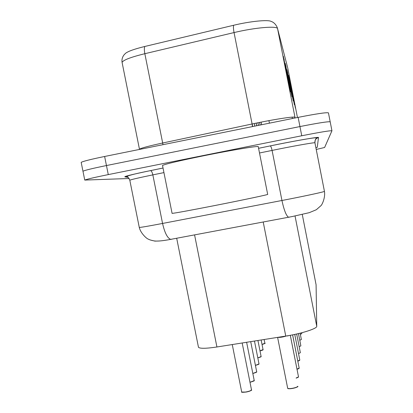 <?xml version="1.0" encoding="UTF-8"?>
<svg xmlns="http://www.w3.org/2000/svg" width="413" height="413" viewBox="0 0 413 413"><rect width="100%" height="100%" fill="white"/><g stroke="black" fill="none" stroke-linecap="round" stroke-linejoin="round"><path stroke-width="0.62" d="M316.084 284.748L316.75 326.285C317.313 328.567 301.289 333.699 285.76 336.084L216.923 346.982C206.097 348.593 199.949 348.701 198.477 347.302L198.395 346.889M129.145 178.499L84.753 180.078C86.813 179.196 94.654 177.368 108.278 174.601L301.748 135.763L299.946 126.564C318.108 122.997 328.19 121.412 330.194 121.82L330.194 121.82C328.19 121.412 318.108 122.997 299.946 126.564L106.456 165.541L299.946 126.564L298.14 117.364C316.306 113.797 326.404 112.295 328.438 112.857L328.449 112.894M81.237 162.665L82.967 171.219C85.001 170.218 92.832 168.328 106.456 165.541C92.832 168.328 85.001 170.218 82.967 171.219L83.018 171.478M283.328 56.266L290.525 91.856L283.328 56.266M284.216 60.799L284.082 59.054M285.259 63.416L291.97 96.673L285.259 63.416M286.054 67.443L285.925 65.873M289.843 80.359L295.424 108.144L289.843 80.359M290.422 83.302L290.318 82.11M288.486 75.336L294.402 104.737L288.486 75.336M289.121 78.584L289.012 77.288M286.968 69.725L293.256 100.937L286.968 69.725M287.675 73.328L287.556 71.908M139.496 149.429L122.083 62.399C121.654 59.632 122.32 57.102 124.086 54.81L125.537 53.323C128.195 51.248 134.612 48.966 144.777 46.478L233.629 25.265C249.86 21.326 267.96 19.514 271.124 21.404C271.408 21.507 275.161 22.462 277.345 27.779L277.588 28.745C277.598 25.637 254.986 27.516 234.052 32.57L144.839 53.7C130.828 57.149 123.244 60.05 122.083 62.399L122.202 63.003M81.175 162.355C83.189 161.24 91.01 159.279 104.634 156.475L298.14 117.364M301.748 135.763C319.905 132.191 329.972 130.529 331.944 130.776L324.618 147.482L316.234 149.465M300.354 334.324L301.81 333.652M301.65 332.79L301.81 333.606L301.666 332.785M261.63 124.741L261.114 122.124M261.615 124.747L261.099 122.129M299.792 340.276L301.361 339.543M301.361 339.507L300.127 333.177L301.356 339.496M260.102 125.051L259.586 122.429M260.087 125.056L259.57 122.434M299.182 346.677L300.87 345.882M298.454 333.585L300.87 345.836L298.47 333.58M258.466 125.382L257.944 122.759M258.445 125.387L257.924 122.764M298.522 353.585L300.344 352.712M296.663 333.998L300.344 352.666L296.679 333.993M256.695 125.743L256.179 123.12M256.674 125.743L256.153 123.126M297.799 361.06L299.776 360.053L297.825 361.174C299.162 360.745 299.812 360.384 299.776 360.1M299.781 359.976L294.737 334.416L299.781 359.971M254.78 126.13L254.263 123.518L254.754 126.135M172.076 213.299L172.092 213.387C175.432 213.077 189.794 210.439 215.178 205.473C243.448 199.913 269.291 194.43 267.676 194.368L258.264 146.708C259.632 145.495 233.515 149.749 205.24 155.448C179.861 160.621 165.618 163.951 162.51 165.437L162.552 165.654M297.009 369.17L299.162 368.06L297.035 369.289C298.671 368.706 299.379 368.313 299.162 368.112M292.605 334.86L299.162 368.06L292.626 334.855M252.704 126.548L252.193 123.957M252.679 126.554L252.167 123.962M296.142 377.998L298.372 376.971M290.298 335.304L298.491 376.785L290.318 335.299M287.655 388.153L287.665 388.205C288.093 388.721 289.74 388.747 292.6 388.277C295.584 387.673 297.303 387.017 297.758 386.31L297.644 386.506M286.457 335.975C282.848 337.101 279.957 337.56 277.784 337.349C279.689 337.586 282.59 337.127 286.483 335.97L282.466 337.023L277.779 337.349M287.768 335.754L287.825 336.048M316.095 284.779L302.264 214.44L316.1 284.831M194.575 234.883L216.923 346.982M263.215 221.998L285.76 336.084M295.037 215.984L316.75 326.285M292.13 117.142L292.404 118.526L292.13 117.142M233.629 25.265C233.278 26.778 233.417 29.209 234.052 32.57L252.1 123.977L258.295 122.692C277.603 118.758 295.15 116.229 294.985 117.323L295.212 117.958M144.777 46.478C144.199 48.011 144.22 50.422 144.839 53.7L162.676 143.012L252.1 123.977L252.524 126.584M287.691 67.794L277.588 28.745L294.985 117.323M104.634 156.475L108.278 174.601M139.511 149.429L139.47 149.217C140.879 148.122 148.613 146.057 162.676 143.012L162.959 144.689M287.732 67.995L297.453 117.504L287.737 68.016M268.92 120.632L269.421 123.167M287.417 72.012L287.665 72.936M288.909 77.499L289.115 78.258M290.246 82.404L290.416 83.034M285.739 65.843L286.044 66.963M283.834 58.852L284.206 60.215M139.258 227.346L139.279 227.444C140.947 227.429 148.706 226.092 162.562 223.448L288.259 199.273C307.762 195.452 325.005 191.668 324.442 191.364L314.933 142.826C315.315 142.232 297.897 145.216 278.388 149.134L259.503 152.991M258.579 148.298L270.252 145.903C270.902 146.269 271.511 147.771 272.079 150.409L281.95 200.496C284.03 210.181 286.23 215.762 288.542 217.243L289.141 217.243M270.195 145.897C294.412 140.874 319.502 136.558 318.49 137.529L317.272 147.286L315.924 147.906M127.441 176.841L125.232 176.914C122.749 176.759 131.169 174.658 150.492 170.61L163.027 168.024M318.49 137.529C315.868 138.334 314.68 140.095 314.928 142.821L324.442 191.364C325.542 197.404 322.063 204.946 320.922 205.689L316.353 209.716L309.275 212.664L292.141 216.562L170.693 239.37C167.404 238.125 164.694 232.818 162.562 223.448L152.841 174.88C139.016 177.74 131.334 179.516 129.801 180.207L129.827 180.326M163.94 172.603L152.841 174.88C152.252 172.324 151.499 170.905 150.575 170.61L150.492 170.61M128.195 177.399L125.232 176.914M163.032 168.039L150.575 170.61C138.257 173.073 130.358 174.962 126.868 176.284C126.76 177.136 127.653 175.448 129.801 180.207L139.279 227.444C140.663 233.443 147.033 238.972 148.339 239.132C149.361 239.757 151.261 240.345 154.049 240.893C157.152 241.393 162.696 240.887 170.693 239.37L171.591 239.308M159.47 240.991L154.947 241.12L150.538 240.061M262.023 344.432L264.862 343.244C265.812 343.12 264.872 343.554 262.043 344.54L264.764 343.44M259.989 350.864L263.045 349.579C262.136 349.847 265.275 349.362 260.009 350.978L262.942 349.79M257.784 357.787C259.947 357.255 261.047 356.791 261.083 356.393C260.144 356.687 263.349 356.259 257.81 357.906L260.975 356.625M255.399 365.268C257.738 364.7 258.925 364.194 258.972 363.75C257.986 364.075 261.279 363.698 255.425 365.386L258.858 364.003M298.356 376.986L296.167 378.127C297.964 377.477 298.738 377.048 298.491 376.837M279.09 337.142L284.134 336.342M297.613 386.532C297.128 387.213 295.471 387.838 292.636 388.406C290.086 388.834 288.511 388.839 287.918 388.432M252.802 373.373C255.337 372.763 256.628 372.211 256.679 371.715C255.879 371.886 259.039 371.638 252.828 373.497M256.561 371.994L252.828 373.491M249.968 382.18C252.725 381.529 254.134 380.925 254.191 380.363C253.035 380.776 257.149 380.105 249.994 382.304L254.072 380.672M241.662 391.772L241.677 391.88C242.09 392.335 243.613 392.345 246.246 391.906C249.586 391.209 251.331 390.502 251.481 389.789C249.963 390.27 255.301 389.449 246.282 392.035L241.91 392.071M251.352 390.135C250.856 390.817 249.168 391.447 246.287 392.035C242.524 392.433 240.986 392.376 241.677 391.88L232.261 344.556M176.687 238.244L198.477 347.302M328.438 112.857L331.944 130.776M84.753 180.078L82.967 171.219M314.933 142.826C315.258 137.524 316.714 138.732 316.575 137.89C316.482 136.961 291.81 141.478 270.252 145.903L258.584 148.313M264.862 343.244L264.124 339.512M263.045 349.579L261.14 339.982M261.083 356.393L257.929 340.493M258.972 363.75L254.465 341.04M172.092 213.387L162.51 165.437M277.608 337.375L287.665 388.205C288.646 388.199 285.615 389.18 292.631 388.411C296.875 387.296 298.584 386.614 297.758 386.367M256.679 371.715L250.712 341.634M254.191 380.363L246.628 342.279M251.481 389.789L242.183 342.986"/></g></svg>
